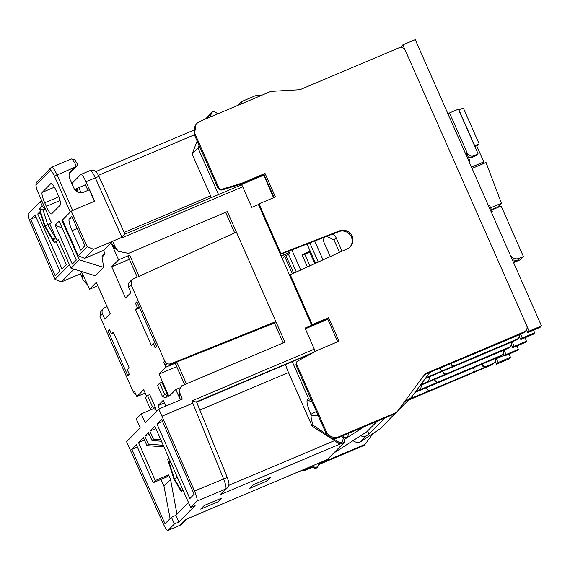 <?xml version="1.0" encoding="UTF-8"?>
<svg xmlns="http://www.w3.org/2000/svg" width="570" height="570" viewBox="0 0 570 570"><rect width="100%" height="100%" fill="white"/><g stroke="black" fill="none" stroke-linecap="round" stroke-linejoin="round"><path stroke-width="0.85" d="M288.748 251.114L289.674 253.215L288.527 254.377L284.622 256.236L282.271 258.616M273.55 197.726L263.803 175.047L240.519 184.773L240.69 185.172M199.051 145.386L198.025 148.036L218.538 194.534M217.89 113.793L215.054 112.026A2.451 2.401 44.6 0 0 211.541 113.159L209.995 117.135M240.519 184.773L240.34 184.367M241.381 184.88L124.538 234.284L241.352 184.901A2.451 0.47 67.1 0 1 241.381 184.88A2.451 0.47 67.1 0 1 242.692 186.775L251.769 207.345L258.417 204.537L311.676 325.299L310.728 326.261L327.757 319.15M124.616 234.256C123.035 235.987 122.336 237.099 122.514 237.59L121.959 237.291L112.653 241.224L103.704 250.294L84.645 258.353L78.247 255.752L62.465 219.97L70.844 211.484L70.181 211.89L54.399 176.109L75.589 166.939L70.609 171.207M179.465 392.709L180.063 399.221L175.781 389.524L168.941 396.456L159.08 374.091L165.92 367.166L163.69 362.114L164.73 361.059L131.114 284.843L132.069 279.507L236.415 232.147L284.943 342.171L181.695 385.833L178.973 390.806L182.293 399.114L158.802 409.046L161.958 416.2L192.81 403.197L192.575 400.61C193.009 401.187 194.249 401.651 196.294 402.007L196.294 402.007M236.415 232.147L227.344 211.57L128.521 253.358L118.311 251.32L115.247 247.102L112.653 241.224L93.601 249.282L87.174 246.71L71.207 211.114L94.691 201.189L85.977 181.766A9.804 1.888 -112.9 0 0 80.855 174.477A9.804 1.888 -112.9 0 0 80.726 174.562L71.87 183.54M191.841 400.909L314.305 349.132L305.028 328.106L311.676 325.299M161.958 416.2L194.491 491.012L227.287 477.496L196.593 402.028M176.971 514.261L170.537 479.413L168.57 474.938L166.419 477.118L153.123 482.74L155.275 480.56L138.503 442.541L143.412 437.575L146.96 445.626L148.392 444.173L144.844 436.121L148.428 432.495L151.976 440.546L153.408 439.099L149.86 431.048L154.762 426.075L190.665 507.478L196.899 501.165A9.804 1.888 -112.9 0 0 194.491 491.012M196.899 501.165L225.813 488.939C226.454 487.578 225.684 484.179 223.511 478.743L192.81 403.197M228.713 485.391L334.59 440.617L338.209 443.389L340.026 444.051L342.178 442.128L342.798 440.859A15.939 1.917 100 0 1 343.297 437.589M323.197 461.308L327.273 459.584L344.458 442.178L220.048 494.781L227.33 487.913C230.109 483.688 228.834 482.847 227.287 477.496M158.802 409.046L145.193 422.826L141.253 413.884L136.237 418.957L140.184 427.906L126.576 441.686L162.906 523.004A9.804 1.888 -112.9 0 0 168.05 530.349A9.804 1.888 -112.9 0 0 168.171 530.264L174.406 523.944L178.838 522.07L195.097 505.604L190.665 507.478M204.267 505.469L200.69 509.096L218.417 501.6L221.994 497.973L204.267 505.469M253.016 484.856L249.432 488.483L267.159 480.987L270.743 477.361L253.016 484.856M188.506 502.576L175.881 515.365L178.838 522.07M174.406 523.944L171.449 517.239L175.881 515.365M153.123 482.74L136.358 444.721L131.741 449.388L137.37 447.015M171.449 517.239L165.008 523.759L131.741 449.388M156.914 423.902L189.86 498.593L194.149 494.247L161.524 419.228L156.914 423.902L162.521 421.529M160.982 479.413L163.96 486.075L170.109 518.593M170.537 479.413L163.96 486.075M155.275 480.56L168.57 474.938M138.503 442.541L144.488 440.011M146.96 445.626L163.946 446.887M148.392 444.173L163.234 445.277M144.844 436.121L149.212 434.276M151.976 440.546L161.46 441.251M153.408 439.099L160.747 439.641M149.86 431.048L155.838 428.519M183.027 490.15L181.153 491.397L183.191 490.535M169.019 458.394L167.751 459.669L173.993 479.242L181.153 491.397M177.37 477.325L177.035 477.461L176.009 474.24M181.566 490.984L174.406 478.821L177.035 477.461L178.609 480.139M174.406 478.821L168.948 461.7L171.043 462.982M87.68 285.157L83.013 279.749L80.427 273.871L61.368 281.929L54.991 279.307L30.887 223.704A9.804 1.888 -112.9 0 1 28.5 213.6L40.313 201.638L42.287 206.112A2.451 2.401 44.6 0 0 44.717 207.594M186.554 519.085L322.207 461.728M323.24 461.308L322.207 462.356L319.499 462.89M343.525 437.739A4.902 0.948 67.1 0 1 344.458 442.178M344.173 439.563L364.166 426.709M327.187 434.81L313.13 425.249C311.469 420.29 310.828 416.948 311.206 415.231L310.814 414.333A13.481 2.601 67.1 0 1 307.358 400.033L312.246 402.021M313.13 425.249L312.168 426.218L288.498 372.545A14.713 2.836 -112.9 0 1 285.527 364.586M307.358 400.033L308.612 398.765L292.239 361.644L196.65 402.164M311.206 415.231L318.338 415.836M341.416 436.328L343.689 437.846L346.738 437.511L347.415 436.827A2.451 2.401 44.6 0 0 348.063 435.523L348.398 433.378M338.209 443.389L339.186 442.405L342.178 442.128M339.186 442.405L332.353 438.138M308.612 398.765L311.291 399.855M311.477 353.507L292.239 361.644M342.449 435.886L344.387 437.133A2.451 2.401 44.6 0 0 347.415 436.827M314.305 349.132A2.451 0.47 67.1 0 1 314.989 351.583M327.828 319.314L305.349 328.819M263.803 175.047L263.646 174.684M263.625 175.225L240.597 184.958M241.402 103.854L241.644 101.553L255.317 95.767L261.21 95.482M481.144 164.588L483.788 161.909L471.468 167.117M469.103 161.766L469.958 160.904L467.001 154.192L465.961 154.634M469.958 160.904L468.918 161.346M491.639 210.066L501.151 206.041L523.445 256.586L519.455 258.274L517.303 260.447L512.387 259.899M488.647 206.069L489.687 205.635L492.245 211.449L491.397 212.304M284.109 252.432L281.01 253.743L259.008 203.868L275.41 196.935L265.05 173.458L242.891 182.828L221.837 189.318A2.451 2.401 44.6 0 1 218.859 187.936L195.09 134.05A9.804 9.59 44.6 0 1 200.006 121.353L270.914 91.378L299.941 89.718L398.936 47.852A4.902 4.795 44.6 0 1 405.341 50.452L526.659 325.52A4.902 4.795 44.6 0 1 524.201 331.868L425.206 373.728L396.692 412.324L339.086 436.677A9.804 9.59 44.6 0 1 326.275 431.483L296.592 364.18A2.451 2.401 44.6 0 1 297.604 361.109L316.87 350.55L339.029 341.181L328.669 317.697L312.274 324.636L290.28 274.761L347.444 248.727A9.804 9.59 -135.4 0 0 351.277 234.619A9.804 9.59 -135.4 0 0 339.556 230.843L284.109 252.432L280.433 254.448M283.318 253.23L338.772 231.641A9.804 9.59 44.6 0 1 349.823 247.173M401.964 47.616L401.408 46.348L402.84 44.902L405.021 49.846M402.84 44.902L415.245 39.651L541.5 325.905L540.068 327.358L527.656 332.602L526.459 329.873M526.894 326.168L529.095 331.149L541.5 325.905M474.717 145.713L458.935 109.932L463.367 108.058L479.149 143.84L474.575 145.856L458.401 109.176L449.538 112.924L448.177 114.306M221.837 189.318L221.01 190.152L225.62 188.905L241.822 183.911L263.974 174.541L274.099 197.491M259.008 203.868L258.31 204.58M280.39 254.363L281.01 253.743M290.28 274.761L289.667 275.381M311.662 325.256L312.274 324.636M328.669 317.697L327.593 318.787L311.305 325.677M327.593 318.787L337.718 341.736M339.086 436.677L338.01 437.767A9.804 9.59 -135.4 0 1 335.666 438.423C331.177 438.686 327.807 436.613 325.555 432.21L295.873 364.907L296.785 361.943M338.01 437.767L395.616 413.407L396.692 412.324M424.522 374.654L460.646 359.442A2.451 2.401 -135.4 0 1 460.14 359.592M367.607 430.963L368.997 434.112L385.021 417.888M429.858 372.395L411.212 397.625L398.28 410.172M425.933 377.711L454.376 365.79A2.451 2.401 -135.4 0 1 451.369 364.843L450.578 363.632M519.804 334.576A4.902 4.795 44.6 0 1 516.933 339.236L454.376 365.79M425.291 378.573L515.928 340.247A4.902 4.795 -135.4 0 0 517.446 339.221L518.451 338.202M434.347 374.64A4.902 4.795 -135.4 0 1 433.506 375.103M453.67 366.574A2.451 2.401 -135.4 0 1 453.007 366.745M513.584 262.613L520.289 259.778L523.445 256.586M529.095 331.149L527.656 332.602M525.718 330.842L524.286 332.296A4.902 4.795 -135.4 0 1 522.768 333.322L516.121 336.129A2.451 2.401 -135.4 0 1 514.917 336.307M450.813 363.539L451.547 364.665A2.451 2.401 44.6 0 0 454.554 365.605M520.759 334.17A19.615 3.783 -112.9 0 0 522.263 338.067L520.83 339.513A24.517 4.724 -112.9 0 0 519.391 336.834M512.38 341.751A24.517 4.724 -112.9 0 0 513.997 346.432L526.409 341.188L525.148 342.463L512.736 347.714L513.997 346.432M512.736 347.714A24.517 4.724 -112.9 0 0 511.297 345.028M442.612 371.141L443.489 372.687A2.451 2.401 44.6 0 0 446.581 373.756L508.839 347.429A4.902 4.795 44.6 0 0 511.618 342.071M482.541 363.916L483.054 365.085A2.451 2.401 44.6 0 0 486.253 366.382L492.9 363.567A4.902 4.795 44.6 0 0 495.708 358.352M496.192 358.145A24.517 4.724 -112.9 0 0 496.349 358.651L498.08 362.563L496.427 364.23L495.216 361.466M486.253 366.382L485.683 366.959A2.451 2.401 -135.4 0 1 482.476 365.662L481.842 364.216M485.683 366.959L410.037 398.822M408.961 399.912L491.468 365.021A4.902 4.795 -135.4 0 0 492.986 363.995L494.418 362.541M410.122 398.786A4.902 4.795 44.6 0 0 412.915 395.331M391.754 416.784L380.988 428.241L360.539 441.771A7.353 7.196 -135.4 0 1 353.307 440.852L353.03 440.646M321.886 462.633L365.035 444.386L363.959 445.469L318.402 464.735M365.035 444.386L373.108 433.457M312.089 466.773L307.422 468.747L306.346 469.83A9.804 9.59 -135.4 0 1 301.459 470.514M306.346 469.83L312.688 467.151M241.644 101.553L237.911 105.329M307.451 267.017L302.036 254.733L310.258 251.256M291.84 249.909L300.739 270.087M314.761 263.675L309.674 252.139L304.8 254.199L309.945 265.877M302.036 254.733L304.8 254.199M310.344 251.456L309.674 252.139M318.509 464.058L320.874 463.054M307.422 468.747A9.804 9.59 -135.4 0 1 305.085 469.395L304.929 469.046M360.639 435.758A7.353 7.196 -135.4 0 0 366.417 435.822L368.997 434.112M503.524 350.272A4.902 4.795 44.6 0 1 500.745 355.63L418.323 390.478A4.902 4.795 44.6 0 0 421.102 385.12M415.031 392.459L499.74 356.642A4.902 4.795 -135.4 0 0 501.258 355.616L502.263 354.597M415.665 391.604L418.323 390.478M419.841 389.453L419.663 389.631A4.902 4.795 -135.4 0 1 418.145 390.657M426.253 382.833A4.902 4.795 -135.4 0 1 425.412 383.297L445.576 374.775A2.451 2.401 -135.4 0 1 444.921 374.946M420.161 385.52L425.412 383.297M446.581 373.756L426.417 382.285A4.902 4.795 44.6 0 0 429.196 376.927M445.576 374.775L507.834 348.448A4.902 4.795 -135.4 0 0 509.352 347.415L510.357 346.403M420.795 384.657L426.417 382.285M427.935 381.252L427.757 381.437A4.902 4.795 -135.4 0 1 426.239 382.463M434.29 379.435L435.216 381.066A2.451 2.401 -135.4 0 0 438.309 382.135M509.046 354.048L510.485 357.312L508.839 358.986L496.427 364.23M517.076 345.876A24.517 4.724 -112.9 0 0 518.315 349.389L517.054 350.664L504.642 355.908A24.517 4.724 -112.9 0 0 503.203 353.229M525.17 337.682A24.517 4.724 -112.9 0 0 526.409 341.188M533.598 330.094A19.615 3.783 -112.9 0 0 534.674 332.816L533.242 334.269L520.83 339.513M522.263 338.067L534.674 332.816M504.286 349.952A24.517 4.724 -112.9 0 0 505.904 354.633L518.315 349.389M505.904 354.633L504.642 355.908M434.518 379.342L435.395 380.881A2.451 2.401 44.6 0 0 438.487 381.957M472.708 372.26A2.451 2.401 44.6 0 0 473.471 371.74L473.143 372.068A2.451 2.401 -135.4 0 1 472.387 372.58M473.471 371.74A2.451 2.401 44.6 0 0 473.941 369.082L473.371 367.793M430.393 390.151A2.451 2.401 -135.4 0 1 427.301 389.082L427.122 389.26A2.451 2.401 -135.4 0 0 430.215 390.336M426.424 387.536L427.301 389.082M426.196 387.636L427.122 389.26M411.604 397.796A4.902 4.795 -135.4 0 1 410.051 398.857M418.159 391.034A4.902 4.795 -135.4 0 1 417.318 391.497M437.482 382.969A2.451 2.401 -135.4 0 1 436.827 383.14M289.346 252.474L281.096 255.966M195.09 134.05L194.377 134.776L195.959 124.438L196.978 123.412M194.377 134.776L218.139 188.663L221.01 190.152M242.891 182.828L241.822 183.911M265.05 173.458L263.974 174.541M498.08 362.563L510.485 357.312M496.349 358.651L504.315 355.281M483.788 161.909L476.684 145.806L474.888 146.568M479.149 143.84L476.848 146.169M449.538 112.924L467.286 153.18A4.902 4.795 44.6 0 0 473.691 155.781L478.123 153.907L476.691 155.361L472.259 157.234A4.902 4.795 -135.4 0 1 468.291 157.135M478.123 153.907L474.575 145.856M460.646 359.442L516.121 336.129M503.83 340.988A2.451 2.401 -135.4 0 1 503.082 341.501M440.24 368.006L441.6 371.084M411.212 397.625L404.037 402.377M366.417 435.822L360.539 441.771M390.122 418.993L388.541 420.04L397.44 411.305M398.216 410.792L399.848 408.59M446.403 373.941A2.451 2.401 -135.4 0 1 443.31 372.866L442.384 371.241M510.414 255.417A7.353 7.196 44.6 0 0 519.455 258.274M491.212 211.883L492.245 211.449M377.29 421.159L366.767 431.811L333.685 453.086M313.949 467.963A2.451 2.401 44.6 0 0 316.97 467.657L317.647 466.973L314.654 467.25L313.949 467.963L311.384 466.317M317.647 466.973L318.267 465.704A15.939 1.917 100 0 1 318.63 463.253M314.654 467.25L312.424 465.875M137.192 302.499L135.446 303.233L137.42 307.707L135.553 309.596L151.335 345.377L153.202 343.489L154.947 342.748M137.42 307.707L139.166 306.966M135.553 309.596L139.572 307.893M153.202 343.489L155.175 347.964L156.608 346.51L136.878 301.786L135.446 303.233M103.526 250.365L105.136 254.02L102.059 257.141M131.114 284.843L128.606 287.38L130.915 292.617L125.542 298.053L111.734 266.746L118.574 259.82L111.499 243.782L115.247 247.102M159.365 408.804L157.968 405.633L163.341 400.19L165.92 406.04M146.633 396.385L143.683 389.688L136.843 396.613L145.186 393.093M107.082 306.71L104.075 307.978A4.902 4.795 44.6 0 0 102.465 313.856L99.957 316.4L133.572 392.616L134.613 391.561L136.843 396.613M102.465 313.856L104.773 319.093L110.145 313.65L96.337 282.342L89.497 289.268L97.84 285.748M83.013 279.749L82.422 273.23L89.497 289.268M82.458 271.812L80.427 273.871M129.133 367.864L113.352 332.082L111.492 333.97L109.518 329.496L108.086 330.942L127.808 375.673L129.24 374.219L127.274 369.752L129.133 367.864M154.563 409.075L155.638 407.992L149.718 394.568L147.502 395.509L145.357 397.682L150.288 408.868L151.727 409.452M167.815 395.658L161.894 382.242L159.678 383.175L157.534 385.349L162.464 396.535L165.663 397.832L167.815 395.658L164.616 394.355L159.678 383.175M73.957 269.183L61.368 281.929M54.991 279.307L69.426 264.68M58.382 239.635L57.157 240.611L58.304 239.457L71.015 268.27L95.361 275.787L103.669 267.373L102.073 257.277A2.451 2.401 -135.4 0 1 103.484 254.719L105.136 254.02M39.964 211.698L37.734 213.957L62.002 268.969L66.298 264.615L55.846 240.911L54.186 242.585L44.645 226.368L39.964 211.698M30.673 219.172L34.998 214.79L59.85 271.142L55.233 275.823L30.673 219.172L35.946 216.942M54.399 176.109A7.353 1.418 -112.9 0 0 50.367 170.487L36.259 184.78A7.353 1.418 -112.9 0 0 38.14 192.575L51.357 222.542L49.854 224.067L57.157 240.611M75.033 190.038L76.48 188.57L76.786 189.261M55.853 237.662L53.409 240.141L45.059 225.955L39.601 208.834L43.007 209.924L45.315 208.948M72.283 264.117L55.126 225.2L59.138 221.139L76.294 260.048L72.283 264.117M62.194 228.071L55.126 225.2M197.142 141.047L192.118 154.021L210.579 195.873A14.713 2.836 -112.9 0 0 211.349 197.576M198.025 148.036L192.118 154.021M40.313 201.638L41.809 201.003M93.601 249.282L84.645 258.353M71.015 268.27L79.323 259.856L61.874 220.305L62.493 220.041M61.874 220.305L70.181 211.89M70.844 211.484L71.207 211.114M78.247 255.752L87.174 246.71M72.076 230.615L80.662 250.073L84.959 245.72L71.784 216.358L69.248 218.916A11.03 2.123 -112.9 0 0 72.076 230.615L77.207 228.449M71.677 170.131A7.353 7.196 -135.4 0 0 69.697 178.617L73.979 188.314A7.353 7.196 -135.4 0 0 83.583 192.218L89.34 189.782L94.428 201.303M87.901 190.387L85.4 184.716L77.969 188.064L76.587 189.461L76.131 191.128M77.606 192.054L77.164 191.064L77.969 188.064M60.399 204.972L51.663 213.828A9.804 1.888 67.1 0 1 51.535 213.914A9.804 1.888 67.1 0 1 46.284 206.333L44.702 202.756A9.804 1.888 67.1 0 1 42.194 192.354L50.93 183.504A9.804 1.888 67.1 0 1 51.058 183.419A9.804 1.888 67.1 0 1 56.309 191L57.883 194.577A9.804 1.888 67.1 0 1 60.399 204.972M76.359 166.312L77.962 165.065C73.665 158.004 75.682 159.579 71.221 158.98A9.804 1.888 -112.9 0 1 76.359 166.312L75.589 166.939M77.926 165.108L69.298 173.843M79.323 259.856L103.669 267.373M45.059 225.955L50.509 223.404M53.409 240.141L54.072 237.284L55.19 236.158M37.734 213.957L40.335 212.852M54.186 242.585L56.209 241.73M118.311 251.32L114.563 248L111.499 243.782M234.69 232.923L225.599 212.311M128.606 287.38A4.902 4.795 -135.4 0 1 129.554 282.065L132.069 279.507M137.121 276.885L128.186 256.621L129.668 255.118L118.574 259.82M111.734 266.746L129.362 259.293M138.916 276.072L129.668 255.118M164.73 361.059C166.141 363.674 168.25 364.551 171.064 363.674L275.873 321.601L274.441 323.048L170.01 364.743C167.21 365.605 165.101 364.729 163.69 362.114M274.441 323.048L283.197 342.912M180.063 399.221L178.973 390.806M175.781 389.524L179.472 387.963M165.92 367.166L177.013 362.463L186.44 383.831M184.63 384.593L175.532 363.966L177.013 362.463M159.08 374.091L176.707 366.638M164.516 402.862L157.968 405.633M141.253 413.884L153.857 408.548L156.985 410.885M145.215 393.157L142.336 394.298M136.223 395.224L133.572 392.616M99.957 316.4L100.883 311.092L103.405 308.541M111.492 333.97L113.758 333.008M108.086 330.942L109.832 330.208M155.638 407.992L152.439 406.688L147.502 395.509M152.439 406.688L150.288 408.868M164.616 394.355L162.464 396.535M303.724 469.559L305.085 469.395M289.396 252.595L281.153 256.08M292.396 273.864L284.622 256.236M492.779 209.133L492.929 209.518M315.573 263.304L307.052 243.989M326.753 236.322L333.984 239.941L339.471 252.375M330.244 256.593L324.166 242.82A6.619 6.477 44.6 0 1 324.266 237.291M323.026 259.899L314.697 241.017M318.281 262.065L309.831 242.906M342.057 251.192L336.136 237.761A6.619 6.477 44.6 0 0 332.303 234.156M472.046 168.435L486.053 162.507L501.443 203.234L490.642 207.801M501.443 203.234L496.89 207.843M495.116 208.591L495.879 207.829L491.475 209.689M494.945 208.67L494.404 208.449M334.59 440.617L312.168 426.218M168.171 530.264L180.227 525.162A4.902 4.795 44.6 0 0 181.737 524.144L180.099 525.248L185.991 519.32M218.417 501.6L217.626 499.819M267.159 480.987L266.375 479.206M242.692 186.775L122.514 237.59M220.048 494.781L225.813 488.939A4.902 4.795 44.6 0 0 227.33 487.913M168.948 461.7L170.002 460.631M310.814 414.333L316.421 411.497M196.037 402L314.006 352.125M339.556 230.843L338.772 231.641M516.933 339.236L515.928 340.247M513.363 262.115L517.303 260.447M483.054 365.085L482.476 365.662M492.9 363.567L491.468 365.021M500.745 355.63L499.74 356.642M508.839 347.429L507.834 348.448M218.859 187.936L218.139 188.663M467.286 153.18L465.925 154.563M473.691 155.781L472.259 157.234M524.201 331.868L522.768 333.322M354.341 439.805L353.307 440.852M326.275 431.483L325.555 432.21M296.592 364.18L295.873 364.907M39.601 208.834L42.287 206.112M54.749 236.6L47.688 224.594L43.007 209.924L44.902 208.007M211.541 113.159L205.905 118.866M194.384 134.798L98.46 175.353M210.579 195.873L124.117 232.439M80.855 174.477L90.16 170.537A9.804 1.888 67.1 0 1 95.283 177.833L85.977 181.766M90.16 170.537C95.14 169.775 94.029 170.772 95.589 171.413C96.294 171.648 97.463 173.408 99.109 176.693A4.902 0.541 155.8 0 0 95.283 177.833L121.959 237.291M72.711 210.48L56.979 174.805A9.804 1.888 -112.9 0 0 51.727 167.224L71.221 158.98M81.068 192.774L78.753 187.523M50.367 170.487A2.451 2.401 -135.4 0 1 50.844 167.829L36.729 182.115C35.319 184.431 35.782 187.936 38.119 192.624L38.176 192.646M102.222 255.994L103.484 254.719M60.042 200.512L46.284 206.333M58.803 196.792L44.702 202.756M54.414 187.188L42.194 192.354M36.259 184.78A2.451 2.401 -135.4 0 1 36.729 182.115M38.14 192.575L51.329 222.578M77.164 191.064L76.694 191.541M72.347 217.612L69.248 218.916M170.01 364.743L171.064 363.674M296.343 272.097L288.527 254.377M293.721 273.294L285.955 255.673M336.136 237.761L333.984 239.941M199.849 410.03L288.498 372.545M344.387 437.133L343.689 437.846M181.737 524.144A4.902 4.795 44.6 0 0 181.737 524.136L186.825 518.985M322.527 461.607L186.283 519.22M323.026 461.401L327.209 459.627M297.063 361.522L296.272 362.32M205.435 119.059L212.054 112.354M193.501 130.266L95.796 171.584M99.109 176.693L124.88 234.142M51.727 167.224L50.844 167.829M180.099 525.248L168.05 530.349"/></g></svg>
